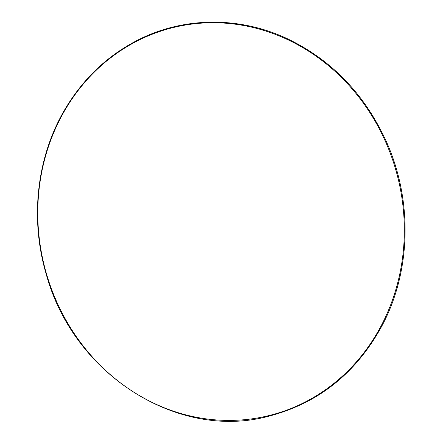 <?xml version="1.0" encoding="UTF-8"?>
<svg xmlns="http://www.w3.org/2000/svg" width="443" height="443" viewBox="0 0 443 443"><rect width="100%" height="100%" fill="white"/><g stroke="black" fill="none" stroke-linecap="round" stroke-linejoin="round"><path stroke-width="0.66" d="M301.052 404.071A199.821 182.2 -104 0 0 385.953 142.652A199.821 182.2 -104 0 0 141.057 39.084A199.821 182.2 -104 0 0 56.156 300.504A199.821 182.2 -104 0 0 301.052 404.071M386.706 142.364C365.104 94.641 331.907 60.054 287.114 38.607C238.201 15.671 181.187 16.779 134.96 41.57C105.988 57.092 82.741 79.524 65.221 108.867C36.885 156.257 29.703 218.211 46.1 273.752C73.377 375.033 178.479 440.702 268.369 416.304C318.838 403.23 356.98 372.563 382.78 324.315C411.038 270.28 412.544 200.302 386.706 142.364"/></g></svg>

